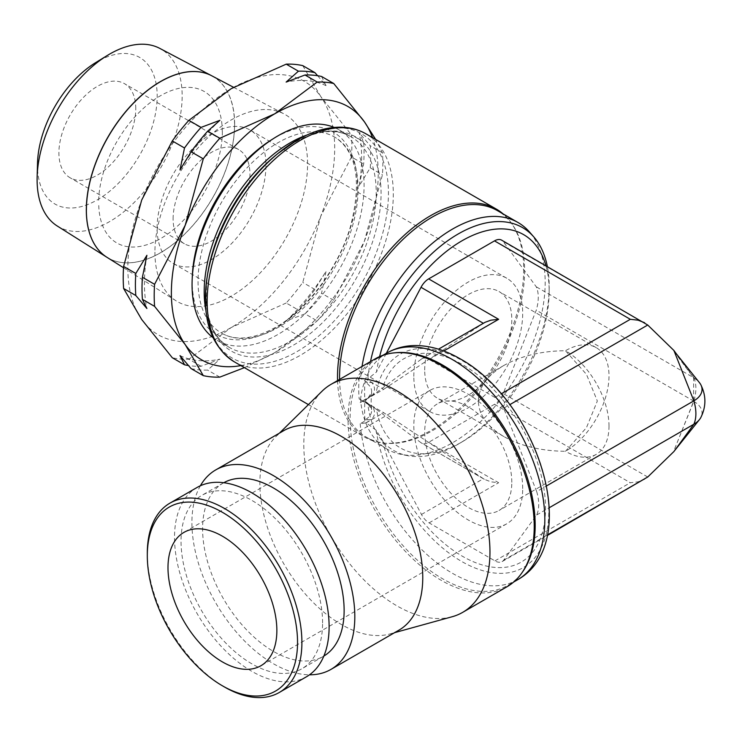 <?xml version="1.0" encoding="UTF-8"?>
<svg xmlns="http://www.w3.org/2000/svg" width="742" height="742" viewBox="0 0 742 742"><rect width="100%" height="100%" fill="white"/><g stroke="black" fill="none" stroke-linecap="round" stroke-linejoin="round"><path stroke-width="0.56" stroke-dasharray="3.71 2.78" d="M386.851 353.016A130.87 75.563 -120 0 0 360.195 402.628L371.621 396.145L369.581 396.803L364.962 400.782A22.854 13.189 0 0 0 371.603 392.286L371.13 401.014L371.603 409.732A22.854 13.189 0 0 1 364.962 419.907L371.621 419.527A25.701 14.84 0 0 0 371.621 405.874L369.581 405.215L364.962 401.246A130.87 75.563 -60 0 1 364.591 391.897A130.87 75.563 -60 0 1 364.962 382.121L371.621 382.492L365.166 378.763L367.8 378.912A128.718 74.311 120 0 1 370.49 361.567M359.184 398.908L360.556 399.706A130.87 75.554 120 0 0 387.203 449.207A130.87 75.554 120 0 0 401.125 454.382A130.87 75.554 120 0 0 496.203 404.984A130.87 75.554 120 0 0 545.175 282.452A130.87 75.554 120 0 0 529.51 232.014M371.621 405.874L360.556 399.706M339.576 379.412A130.87 75.554 120 0 0 366.659 437.353A130.87 75.554 120 0 0 385.71 443.252A130.87 75.554 120 0 0 478.302 389.912A130.87 75.554 120 0 0 524.631 270.589A130.87 75.554 120 0 0 512.166 224.223A130.87 75.554 120 0 0 497.53 210.682M362.031 366.455A130.87 75.554 120 0 0 360.556 378.364L359.184 377.567M337.573 380.572A131.64 75.999 120 0 0 364.786 437.149A131.64 75.999 120 0 0 383.939 443.095A131.64 75.999 120 0 0 477.078 389.439A131.64 75.999 120 0 0 523.685 269.411A131.64 75.999 120 0 0 511.136 222.767A131.64 75.999 120 0 0 503.141 213.919M212.908 337.536A121.632 70.23 120 0 0 217.248 340.43A121.632 70.23 120 0 0 310.981 307.837A121.632 70.23 120 0 0 364.081 185.435A121.632 70.23 120 0 0 338.881 129.748A121.632 70.23 120 0 0 334.206 127.439M358.089 188.885A113.164 65.333 120 0 0 335.57 137.632A113.164 65.333 120 0 0 278.065 142.687A113.164 65.333 120 0 0 198.049 281.292A113.164 65.333 120 0 0 222.424 333.612A113.164 65.333 120 0 0 278.065 327.491A113.164 65.333 120 0 0 358.089 188.885M192.234 278.361A116.809 67.439 120 0 0 274.8 328.576A116.809 67.439 120 0 0 357.403 185.519A116.809 67.439 120 0 0 274.8 137.826A116.809 67.439 120 0 0 272.629 139.116M360.556 378.364L365.732 378.958M365.166 402.145L367.8 403.611A128.718 74.311 120 0 0 407.525 455.634A128.718 74.311 120 0 0 459.242 443.558A128.718 74.311 120 0 0 549.191 287.757A128.718 74.311 120 0 0 549.201 286.533A128.718 74.311 120 0 0 547.355 266.554M379.589 356.614A123.172 71.111 120 0 0 376.491 371.992L367.8 378.912M367.8 403.611L376.491 409.445A123.172 71.111 120 0 0 463.073 441.295A123.172 71.111 120 0 0 549.154 292.209A123.172 71.111 120 0 0 549.154 291.031A123.172 71.111 120 0 0 545.917 265.719M240.872 365.611A146.267 84.449 120 0 0 274.8 352.635A146.267 84.449 120 0 0 364.378 241.206A146.267 84.449 120 0 0 378.235 173.489A146.267 84.449 120 0 0 372.503 137.613M333.742 300.315L321.555 293.285L326.044 271.303L314.951 289.473A161.663 93.344 -60 0 1 298.414 310.045L286.143 320.943L305.018 313.857L317.205 320.896A161.663 93.344 120 0 0 333.742 300.315L364.378 241.206L382.436 174.834A161.663 93.344 120 0 0 382.835 163.574A161.663 93.344 120 0 0 382.436 152.778L375.647 139.422M359.156 185.964A153.585 88.669 120 0 0 361.632 157.935A153.585 88.669 120 0 0 359.156 132.753L363.645 141.935A161.663 93.344 -60 0 1 364.044 152.722A161.663 93.344 -60 0 1 363.645 163.982L359.156 185.964L370.249 167.794L382.436 174.834M370.249 167.794A161.663 93.344 120 0 0 370.648 156.534A161.663 93.344 120 0 0 370.249 145.738L359.156 132.753M363.645 141.935L351.458 134.896A161.663 93.344 -60 0 1 351.856 145.692A161.663 93.344 -60 0 1 351.458 156.942L363.645 163.982M351.458 156.942L320.822 216.061A146.267 84.449 120 0 0 334.679 148.344A146.267 84.449 120 0 0 320.822 96.627L351.458 134.896M146.897 255.304A153.585 88.669 120 0 0 144.43 283.333A153.585 88.669 120 0 0 146.897 308.505M302.764 65.63L320.822 96.627A146.267 84.449 120 0 0 231.254 88.632A146.267 84.449 120 0 0 141.685 200.062A146.267 84.449 120 0 0 127.828 267.779A146.267 84.449 120 0 0 141.685 319.487A146.267 84.449 120 0 0 231.254 327.491A146.267 84.449 120 0 0 320.822 216.061L302.764 282.433A161.663 93.344 -60 0 1 286.227 303.005L298.414 310.045M191.102 368.598A161.663 93.344 120 0 0 207.639 370.082L219.91 359.184L201.036 366.27A161.663 93.344 -60 0 1 188.44 365.537M180.009 355.613A153.585 88.669 120 0 0 219.91 359.184M219.827 377.112L207.639 370.082M201.036 366.27L188.848 359.23A161.663 93.344 -60 0 1 172.311 357.755M219.91 120.315A153.585 88.669 120 0 0 180.009 169.955M317.622 75.721L326.044 85.645A153.585 88.669 120 0 0 286.143 82.084M326.044 85.645L321.555 76.472M382.436 152.778L370.249 145.738M314.951 289.473L302.764 282.433M286.143 320.943A153.585 88.669 120 0 0 326.044 271.303M305.018 313.857A161.663 93.344 120 0 0 321.555 293.285M286.227 303.005L231.254 327.491L188.848 359.23M244.415 367.661L274.8 352.635L317.205 320.896M154.92 252.132A107.952 62.328 120 0 0 176.095 300.835A107.952 62.328 120 0 0 259.681 273.446A107.952 62.328 120 0 0 307.587 163.991A107.952 62.328 120 0 0 284.019 113.906A107.952 62.328 120 0 0 201.267 144.319A107.952 62.328 120 0 0 154.92 252.132M106.931 257.288A104.826 60.519 120 0 0 188.088 230.697A104.826 60.519 120 0 0 234.602 124.406M222.368 131.538A87.435 50.484 -60 0 1 160.541 238.627A87.435 50.484 -60 0 1 98.714 202.928M222.257 131.473A87.435 50.484 120 0 0 160.43 95.774A87.435 50.484 120 0 0 98.603 202.872M234.657 124.443A104.826 60.519 120 0 0 211.776 75.805M211.674 75.749A104.817 60.519 -60 0 1 234.546 124.378A104.817 60.519 -60 0 1 188.051 230.641A104.817 60.519 -60 0 1 106.904 257.27M57.227 225.995A102.572 59.221 120 0 0 136.649 199.969A102.572 59.221 120 0 0 182.161 95.968A102.572 59.221 120 0 0 159.771 48.378M37.517 163.092A84.653 48.87 120 0 0 37.48 165.299A84.653 48.87 120 0 0 97.341 199.858A84.653 48.87 120 0 0 157.193 96.191A84.653 48.87 120 0 0 95.44 62.764M135.767 108.555A54.352 31.377 120 0 0 124.517 83.679A54.352 31.377 120 0 0 82.631 98.241A54.352 31.377 120 0 0 58.906 152.935A54.352 31.377 120 0 0 70.165 177.811A54.352 31.377 120 0 0 112.051 163.259A54.352 31.377 120 0 0 135.767 108.555M173.109 218.862A54.352 31.377 -60 0 1 196.825 164.167A54.352 31.377 -60 0 1 238.711 149.606A54.352 31.377 -60 0 1 249.971 174.491A54.352 31.377 -60 0 1 226.245 229.185A54.352 31.377 -60 0 1 184.359 243.747A54.352 31.377 -60 0 1 173.109 218.862M157.1 228.109A76.983 44.446 -60 0 1 190.703 150.635A76.983 44.446 -60 0 1 250.026 130.008A76.983 44.446 -60 0 1 265.97 165.243A76.983 44.446 -60 0 1 232.367 242.727A76.983 44.446 -60 0 1 173.044 263.345A76.983 44.446 -60 0 1 157.1 228.109M413.823 376.324A76.983 44.446 -60 0 1 447.426 298.85A76.983 44.446 -60 0 1 506.749 278.222A76.983 44.446 -60 0 1 522.693 313.467A76.983 44.446 -60 0 1 489.089 390.941A76.983 44.446 -60 0 1 429.766 411.56A76.983 44.446 -60 0 1 413.823 376.324M424.712 370.035A61.586 35.56 -60 0 1 451.59 308.06A61.586 35.56 -60 0 1 499.051 291.56A61.586 35.56 -60 0 1 511.804 319.746A61.586 35.56 -60 0 1 484.925 381.731A61.586 35.56 -60 0 1 437.465 398.231A61.586 35.56 -60 0 1 424.712 370.035M478.358 401.014C478.748 387.222 487.253 375.369 503.874 365.454C521.042 355.863 541.567 350.947 565.46 350.725A61.586 35.56 -60 0 1 596.253 347.673A61.586 35.56 -60 0 1 609.006 375.869A61.586 35.56 -60 0 1 565.46 451.303C541.567 451.071 521.042 446.165 503.874 436.574C487.253 426.659 478.748 414.806 478.358 401.014M609.006 426.158A61.586 35.56 -120 0 0 565.46 350.725L586.468 374.367L597.338 401.014L586.468 427.661L565.46 451.303A61.586 35.56 -120 0 0 596.253 454.345A61.586 35.56 -120 0 0 609.006 426.158M511.804 482.272A61.586 35.56 -120 0 0 484.925 420.297A61.586 35.56 -120 0 0 437.465 403.796A61.586 35.56 -120 0 0 424.712 431.992A61.586 35.56 -120 0 0 451.59 493.968A61.586 35.56 -120 0 0 499.051 510.468A61.586 35.56 -120 0 0 511.804 482.272M522.693 488.561A76.983 44.446 -120 0 0 489.089 411.087A76.983 44.446 -120 0 0 429.766 390.459A76.983 44.446 -120 0 0 413.823 425.704A76.983 44.446 -120 0 0 447.426 503.178A76.983 44.446 -120 0 0 506.749 523.806A76.983 44.446 -120 0 0 522.693 488.561M365.778 399.521L383.697 389.318L365.741 378.958M536.698 491.594A37.23 21.49 60 0 1 536.698 514.976L503.651 560.191A14.321 8.264 60 0 1 502.102 561.601A14.321 8.264 60 0 1 494.942 560.887L429.099 522.878A14.321 8.264 60 0 1 421.465 514.466L382.696 440.729L376.138 430.221A123.172 71.111 -120 0 0 461.709 561.481A123.172 71.111 -120 0 0 548.811 511.192A123.172 71.111 -120 0 0 461.709 360.334A123.172 71.111 -120 0 0 376.138 392.787L421.465 359.054A14.321 8.264 60 0 1 421.938 358.738A14.321 8.264 60 0 1 429.099 359.443L494.942 397.462A14.321 8.264 60 0 1 503.651 408.211L536.698 491.594L546.539 485.908M366.168 399.437L376.138 392.787M382.696 440.729A117.394 67.782 -120 0 0 474.027 562.028A117.394 67.782 -120 0 0 545.518 508.372A117.394 67.782 -120 0 0 474.027 372.178A117.394 67.782 -120 0 0 382.696 388.02M396.237 352.682A130.87 75.563 -120 0 0 377.196 358.59A130.87 75.563 -120 0 0 350.094 418.497A130.87 75.563 -120 0 0 442.631 578.788A130.87 75.563 -120 0 0 508.066 585.262A130.87 75.563 -120 0 0 522.702 571.72M375.313 358.785A131.64 76.009 -120 0 0 348.054 419.045A131.64 76.009 -120 0 0 405.512 551.529A131.64 76.009 -120 0 0 506.953 586.792M322.037 391.219A131.64 76.009 -120 0 0 303.793 444.597A131.64 76.009 -120 0 0 354.973 570.125A131.64 76.009 -120 0 0 452.23 616.723M283.722 430.666A115.186 66.502 -120 0 0 275.829 436.686A115.186 66.502 -120 0 0 259.867 483.394A115.186 66.502 -120 0 0 304.647 593.229A115.186 66.502 -120 0 0 389.745 634.002A115.186 66.502 -120 0 0 398.908 630.181M200.377 485.769A115.186 66.502 -120 0 0 191.909 522.628A115.186 66.502 -120 0 0 309.516 674.803M484.322 322.724L383.697 389.318M386.313 353.322L376.491 371.992M376.491 409.445L421.02 442.714A14.321 8.264 120 0 0 421.493 443.03A14.321 8.264 120 0 0 428.653 442.315L494.497 404.307A14.321 8.264 120 0 0 503.206 393.557L536.253 310.175A37.23 21.49 120 0 0 536.253 286.792L503.206 241.577A14.321 8.264 120 0 0 501.657 240.167M676.25 353.693L693.863 377.799L536.253 286.792M673.903 351.291L693.649 377.919L693.649 401.301L673.903 450.737L674.107 451.247L693.853 424.22A37.23 21.49 -120 0 0 693.853 400.838L673.903 350.474M693.863 377.799A37.23 21.49 -60 0 1 693.863 401.181L673.903 450.737M693.649 377.919A27.927 16.129 180 0 1 693.853 378.04A27.927 16.129 180 0 1 699.456 382.668M693.649 401.301A27.927 16.129 180 0 1 693.853 401.422A27.927 16.129 180 0 1 700.8 417.57M693.863 401.181L536.253 310.175M494.497 404.307L630.32 482.727L638.074 481.836L644.64 479.304M536.698 514.976L549.201 507.751M365.741 402.34L383.697 412.7L484.322 479.304L490.898 481.836L498.643 482.727L428.653 442.315M376.138 430.221L366.168 422.829L360.195 423.747L367.596 419.471M366.168 422.829L383.697 412.7M223.778 482.727A100.077 57.783 -120 0 0 223.323 482.977A100.077 57.783 -120 0 0 202.594 528.796A100.077 57.783 -120 0 0 246.279 629.513A100.077 57.783 -120 0 0 323.401 656.327A100.077 57.783 -120 0 0 323.855 656.058M322.584 622.946A100.077 57.783 -120 0 0 278.899 522.229A100.077 57.783 -120 0 0 201.778 495.415A100.077 57.783 -120 0 0 181.048 541.233A100.077 57.783 -120 0 0 224.733 641.951A100.077 57.783 -120 0 0 301.855 668.765A100.077 57.783 -120 0 0 322.584 622.946M197.159 487.42A109.315 63.116 -120 0 0 174.518 537.458A109.315 63.116 -120 0 0 222.238 647.478A109.315 63.116 -120 0 0 306.474 676.76M147.306 553.18A109.315 63.116 -120 0 0 224.603 687.064M368.245 404.242L371.603 409.732A22.854 13.189 0 0 0 364.962 401.246M364.962 419.907A130.87 75.563 60 0 1 364.591 410.122A130.87 75.563 60 0 1 364.962 400.782M368.245 397.786L371.603 392.286A22.854 13.189 0 0 0 364.962 382.121M371.621 396.145A25.701 14.84 0 0 0 371.621 382.492M367.596 403.676L359.165 398.806M367.596 382.557L359.165 377.687M359.174 377.622A130.87 75.554 120 0 0 358.72 388.502A130.87 75.554 120 0 0 359.174 398.853M234.407 361.883A131.64 75.999 120 0 0 300.232 355.362A131.64 75.999 120 0 0 393.306 194.144A131.64 75.999 120 0 0 366.047 133.885M205.367 298.813A129.46 74.747 120 0 0 296.902 351.662A129.46 74.747 120 0 0 388.446 193.115A129.46 74.747 120 0 0 296.902 140.266M205.877 310.332A121.632 70.23 120 0 0 229.389 347.432C210.153 335.82 202.946 311.046 207.779 273.112A123.812 71.482 120 0 0 205.979 294.555A123.812 71.482 120 0 0 293.526 345.104A123.812 71.482 120 0 0 381.073 193.467A123.812 71.482 120 0 0 293.526 142.918A123.812 71.482 120 0 0 275.857 155.208L293.285 143.085C316.834 130.249 336.08 128.134 351.022 136.76L351.022 136.76A121.632 70.23 120 0 0 307.132 134.951M217.248 340.43L229.389 347.432A121.632 70.23 120 0 0 290.205 341.413A121.632 70.23 120 0 0 376.213 192.438A121.632 70.23 120 0 0 351.022 136.76L338.881 129.748M360.195 423.747A130.87 75.563 -120 0 0 452.286 573.214A130.87 75.563 -120 0 0 517.721 579.697M421.465 359.054L483.348 323.289M647.738 325.024L503.206 241.577M494.942 560.887L630.32 482.727M429.099 522.878L498.643 482.727M503.651 560.191L547.271 535.01M647.738 477.004L503.206 393.557M421.465 514.466L483.376 478.72L421.02 442.714M360.195 402.628L367.596 398.352M365.778 422.903L371.621 419.527M494.942 397.462L501.165 393.863M503.651 408.211L509.782 404.668M429.099 359.443L443.753 350.985M369.581 405.215L361.725 400.689M512.166 224.223L511.136 222.767M222.424 333.612C236.475 341.162 254.228 339.048 275.699 327.287C307.457 309.488 338.834 267.241 350.651 225.874C361.808 181.605 356.781 152.193 335.57 137.632M123.534 267.741L176.095 300.835M233.582 87.306L284.019 113.906M238.711 149.606L124.517 83.679M184.359 243.747L70.165 177.811M506.749 278.222L250.026 130.008M596.253 347.673L499.051 291.56M503.874 365.454L437.465 403.796M503.874 436.574L437.465 398.231M429.766 411.56L173.044 263.345M596.253 454.345L499.051 510.468M429.766 390.459L183.933 532.394M506.749 523.806L260.915 665.732M508.066 585.262L513.677 582.025M275.829 436.686L279.437 433.142M366.659 437.353L387.203 449.207M549.154 292.209L549.191 287.757M463.073 441.295L459.242 443.558M407.525 455.634L401.125 454.382M502.102 561.601L547.151 535.594M308.422 404.613L364.786 437.149M385.71 443.252L383.939 443.095M484.322 479.304L421.493 443.03M362.801 400.717L369.581 396.803M377.196 358.59L382.807 355.344M389.745 634.002L394.623 632.648M223.323 482.977L201.778 495.415M323.401 656.327L301.855 668.765M421.938 358.738L438.494 349.176"/><path stroke-width="1.11" d="M547.355 266.554A128.718 74.311 120 0 0 533.795 236.921L529.51 232.014A130.87 75.554 120 0 0 518.064 222.535L497.53 210.682A130.87 75.554 120 0 0 396.682 245.741A130.87 75.554 120 0 0 339.558 377.437A130.87 75.554 120 0 0 339.576 379.412M518.064 222.535A130.87 75.554 120 0 0 426.149 248.783A130.87 75.554 120 0 0 362.031 366.455M503.141 213.919A131.64 75.999 120 0 0 496.417 209.151A131.64 75.999 120 0 0 394.976 244.415A131.64 75.999 120 0 0 337.517 376.89A131.64 75.999 120 0 0 337.573 380.572M334.206 127.439A121.632 70.23 120 0 0 242.226 165.503A121.632 70.23 120 0 0 192.057 284.743A121.632 70.23 120 0 0 212.908 337.536M272.629 139.116A116.809 67.439 120 0 0 192.234 278.361M533.795 236.921A128.718 74.311 120 0 0 443.716 243.673A128.718 74.311 120 0 0 370.49 361.567M545.917 265.719A123.172 71.111 120 0 0 464.39 239.443A123.172 71.111 120 0 0 379.589 356.614M372.503 137.613A146.267 84.449 120 0 0 364.378 121.771A146.267 84.449 120 0 0 274.8 113.776A146.267 84.449 120 0 0 185.231 225.206A146.267 84.449 120 0 0 171.374 292.914A146.267 84.449 120 0 0 185.231 344.631A146.267 84.449 120 0 0 240.872 365.611M142.408 277.285A161.663 93.344 120 0 0 142.01 288.536A161.663 93.344 120 0 0 142.408 299.332L146.897 308.505L135.814 295.52A161.663 93.344 -60 0 1 135.406 284.724A161.663 93.344 -60 0 1 135.814 273.473L146.897 255.304L142.408 277.285L154.596 284.316A161.663 93.344 120 0 0 154.197 295.576A161.663 93.344 120 0 0 154.596 306.372L185.231 344.631L203.289 375.637A161.663 93.344 120 0 0 219.827 377.112L244.415 367.661M154.596 306.372L142.408 299.332M135.814 295.52L123.617 288.48A161.663 93.344 -60 0 1 123.218 277.684A161.663 93.344 -60 0 1 123.617 266.434L135.814 273.473M188.44 365.537A161.663 93.344 -60 0 1 184.498 364.786L172.311 357.755L141.685 319.487L123.617 288.48M184.498 364.786L180.009 355.613L191.102 368.598L203.289 375.637M203.289 158.825L191.102 151.795L180.009 169.955L184.498 147.983A161.663 93.344 -60 0 1 201.036 127.401L219.91 120.315L207.639 131.213L219.827 138.253A161.663 93.344 120 0 0 203.289 158.825L185.231 225.206L154.596 284.316M184.498 147.983L172.311 140.943A161.663 93.344 -60 0 1 188.848 120.371L201.036 127.401M123.617 266.434L141.685 200.062L172.311 140.943M207.639 131.213A161.663 93.344 120 0 0 191.102 151.795M317.205 82.037L305.018 74.998A161.663 93.344 120 0 1 321.555 76.472L333.742 83.512A161.663 93.344 120 0 0 317.205 82.037L274.8 113.776L219.827 138.253M305.018 74.998L286.143 82.084L298.414 71.186L286.227 64.146A161.663 93.344 -60 0 1 302.764 65.63L314.951 72.66L317.622 75.721M188.848 120.371L231.254 88.632L286.227 64.146M298.414 71.186A161.663 93.344 -60 0 1 314.951 72.66M375.647 139.422L364.378 121.771L333.742 83.512M86.369 209.995A104.826 60.519 120 0 0 106.931 257.288L123.534 267.741M233.582 87.306L211.785 75.805A104.826 60.519 120 0 0 131.417 105.345A104.826 60.519 120 0 0 86.415 210.023M106.904 257.27A104.817 60.519 -60 0 1 106.876 257.261A104.817 60.519 -60 0 1 86.313 209.967A104.817 60.519 -60 0 1 131.315 105.281A104.817 60.519 -60 0 1 211.674 75.749L159.771 48.378A102.572 59.221 120 0 0 107.33 55.464A102.572 59.221 120 0 0 37.137 177.041A102.572 59.221 120 0 0 37.1 179.722A102.572 59.221 120 0 0 57.227 225.995L106.876 257.261M107.33 55.464L95.44 62.764A84.653 48.87 120 0 0 37.517 163.092L37.137 177.041M167.989 567.63A76.983 44.446 60 0 1 183.933 532.394A76.983 44.446 60 0 1 243.255 553.013A76.983 44.446 60 0 1 276.859 630.487A76.983 44.446 60 0 1 260.915 665.732A76.983 44.446 60 0 1 201.592 645.104A76.983 44.446 60 0 1 167.989 567.63M394.623 632.648L452.23 616.723A131.64 76.009 -120 0 0 462.702 612.345L506.953 586.792A131.64 76.009 -120 0 0 521.682 573.176L522.702 571.72A130.87 75.563 -120 0 0 535.177 525.355A130.87 75.563 -120 0 0 442.631 365.064A130.87 75.563 -120 0 0 396.237 352.682L394.475 352.84A131.64 76.009 -120 0 0 375.313 358.785L331.053 384.337A131.64 76.009 -120 0 0 322.037 391.219L279.437 433.142M521.682 573.176A131.64 76.009 -120 0 0 534.221 526.532A131.64 76.009 -120 0 0 487.615 406.495A131.64 76.009 -120 0 0 394.475 352.84M462.702 612.345A131.64 76.009 -120 0 0 489.961 552.085A131.64 76.009 -120 0 0 432.503 419.601A131.64 76.009 -120 0 0 331.053 384.337M309.516 674.803A115.186 66.502 -120 0 0 330.951 669.405L398.908 630.181A115.186 66.502 -120 0 0 422.764 577.443A115.186 66.502 -120 0 0 372.484 461.524A115.186 66.502 -120 0 0 283.722 430.666L215.764 469.899A115.186 66.502 -120 0 0 200.377 485.769M330.951 669.405A115.186 66.502 -120 0 0 354.815 616.676A115.186 66.502 -120 0 0 304.535 500.757A115.186 66.502 -120 0 0 215.764 469.899M547.151 535.594L647.738 477.004L673.903 451.544L693.863 424.229A37.23 21.49 -120 0 0 693.863 400.847L673.903 350.474L647.738 325.024L501.657 240.167A14.321 8.264 120 0 0 494.497 240.881L428.653 278.89A14.321 8.264 120 0 0 421.02 287.302L386.313 353.322M443.753 350.985L498.643 319.301L490.898 320.182L485.147 322.269L438.494 349.176M644.64 322.724L638.074 320.182L630.32 319.301L494.497 240.881M673.903 350.474L676.25 353.693M674.126 351.031L699.456 382.668A27.927 16.129 180 0 1 700.8 384.69A27.927 16.129 180 0 1 693.863 400.838M700.8 384.69C706.245 395.653 706.245 406.607 700.8 417.57A27.927 16.129 180 0 1 699.456 419.592A27.927 16.129 180 0 1 693.872 424.211M549.201 507.751L693.863 424.229M546.539 485.908L693.863 400.847M323.855 656.058A100.077 57.783 -120 0 0 344.13 610.508A100.077 57.783 -120 0 0 300.742 510.106A100.077 57.783 -120 0 0 223.778 482.727M222.424 685.803L224.603 687.064A109.315 63.116 -120 0 0 279.261 692.481L306.474 676.76A109.315 63.116 -120 0 0 329.114 626.721A109.315 63.116 -120 0 0 281.403 516.701A109.315 63.116 -120 0 0 197.159 487.42L169.946 503.132A109.315 63.116 -120 0 0 147.306 553.18L147.306 555.693A106.236 61.336 -120 0 0 222.424 685.803A106.236 61.336 -120 0 0 297.542 642.433A106.236 61.336 -120 0 0 222.424 512.314A106.236 61.336 -120 0 0 147.306 555.693L147.306 553.18M279.261 692.481A109.315 63.116 -120 0 0 301.901 642.433A109.315 63.116 -120 0 0 254.181 532.422A109.315 63.116 -120 0 0 169.946 503.132M296.902 140.266A129.46 74.747 120 0 0 278.426 153.102L297.152 140.099C311.686 131.714 325.729 127.411 339.289 127.179C349.157 127.086 358.08 129.321 366.047 133.885L366.047 133.885A131.64 75.999 120 0 0 300.232 140.405A131.64 75.999 120 0 0 207.148 301.623A131.64 75.999 120 0 0 234.407 361.883L234.407 361.883C210.255 345.948 201.203 317.446 207.25 276.386L207.25 276.386A129.46 74.747 120 0 0 205.367 298.813M275.857 155.208L275.857 155.208A123.812 71.482 120 0 0 207.779 273.112L207.25 276.386A129.46 74.747 120 0 1 278.426 153.102L275.857 155.208M307.132 134.951A121.632 70.23 120 0 0 290.205 142.779A121.632 70.23 120 0 0 204.198 291.754A121.632 70.23 120 0 0 205.877 310.332M452.286 359.499A130.87 75.563 -120 0 0 386.851 353.016L386.851 353.016C395.69 347.989 405.401 345.494 415.984 345.54C430.555 345.753 445.219 350.15 459.984 358.729C536.169 400.337 584.455 541.855 517.721 579.697L517.721 579.697A130.87 75.563 -120 0 0 537.783 474.824A130.87 75.563 -120 0 0 452.286 359.499M483.348 323.289L421.02 287.302M498.643 319.301L428.653 278.89M547.271 535.01L647.738 477.004M501.165 393.863L630.32 319.301M509.782 404.668L647.738 325.024M366.047 133.885L496.417 209.151M513.677 582.025L517.721 579.697M674.283 451.025L699.456 419.592M234.407 361.883L308.422 404.613M382.807 355.344L386.851 353.016"/></g></svg>
